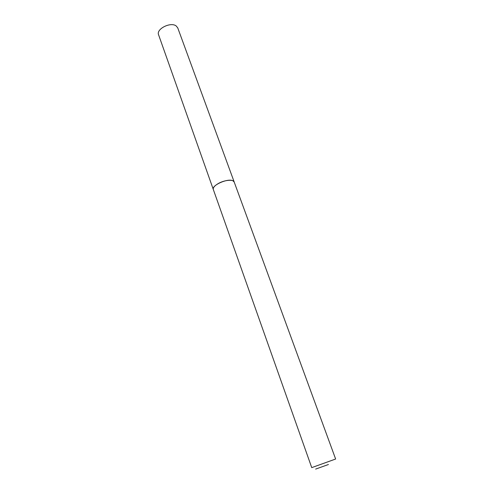 <?xml version="1.0" encoding="UTF-8"?>
<svg xmlns="http://www.w3.org/2000/svg" width="494" height="494" viewBox="0 0 494 494"><rect width="100%" height="100%" fill="white"/><g stroke="black" fill="none" stroke-linecap="round" stroke-linejoin="round"><path stroke-width="0.74" d="M213.371 189.622L213.309 189.48C212.908 187.751 214.519 185.793 218.15 183.62C224.264 180.014 233.452 179.112 234.175 181.977L234.224 182.113M213.352 189.579C212.828 187.837 214.427 185.849 218.15 183.614C224.356 179.952 233.674 179.1 234.212 182.076M311.739 467.627L335.63 459.025L234.175 181.977L232.773 180.699C227.567 178.118 211.234 185.516 213.309 189.48L311.739 467.627M328.436 464.508L315.66 469.09L328.436 464.508M213.309 189.48L158.58 34.79C155.937 29.053 170.671 21.594 176.167 25.941L177.747 27.886L234.181 181.965"/></g></svg>
